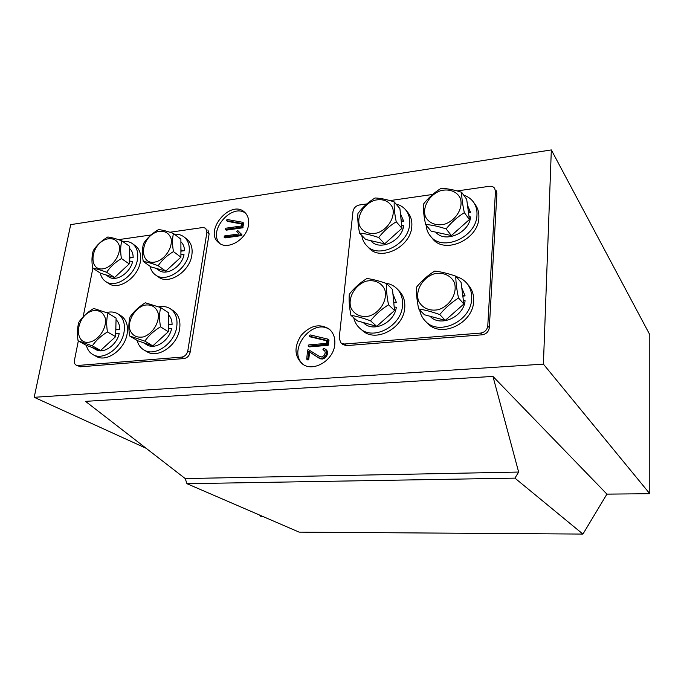 <?xml version="1.0" encoding="UTF-8"?>
<svg xmlns="http://www.w3.org/2000/svg" width="684" height="684" viewBox="0 0 684 684"><rect width="100%" height="100%" fill="white"/><g stroke="black" fill="none" stroke-linecap="round" stroke-linejoin="round"><path stroke-width="1.03" d="M582.93 534.076L514.932 478.133L518.643 472.054L492.95 376.414L85.517 401.354L185.219 478.569L186.954 483.699L299.147 532.135L582.93 534.076L606.922 494.122L649.791 493.703L649.8 334.715L551.33 149.924L70.7 224.634L34.2 397.293L543.404 364.127L551.33 149.924M514.932 478.133L186.954 483.699M518.643 472.054L185.219 478.569M606.922 494.122L492.95 376.414M649.791 493.703L543.404 364.127M146.094 448.268L34.2 397.293M207.902 230.004L209.116 233.902L190.126 352.337C189.254 355.877 187.236 357.946 184.064 358.544L80.507 366.795L76.138 365.119C74.633 364.213 74.069 362.614 74.445 360.323L78.327 340.94M346.455 345.617L342.906 344.582L340.94 342.992L344.488 344.018L346.455 345.617L482.16 334.809C486.29 334.074 488.675 331.697 489.316 327.653L496.9 193.538L495.455 191.366L487.777 325.892C487.136 329.944 484.742 332.339 480.596 333.074L344.488 344.018M496.131 190.571L496.9 193.538M334.775 344.497C335.34 337.913 333.459 332.757 329.124 329.03C319.633 323.258 310.322 325.362 301.199 335.322C293.923 346.711 294.308 356.236 302.354 363.914C313.118 372.609 333.647 360.451 334.775 344.497M248.506 224.848C249.181 219.478 247.899 215.28 244.667 212.254C230.756 198.762 203.293 231.295 218.854 242.803C227.592 250.866 246.984 239.246 248.506 224.848M330.09 329.885C312.554 316.752 286.186 351.054 303.422 364.606M245.65 213.246C231.662 202.532 207.149 231.551 219.983 243.607M310.288 336.836L326.67 340.82M310.314 336.853L309.519 336.237L326.713 340.393L326.371 343.428L308.929 344.847L308.21 345.411L308.45 346.215L327.636 344.3L327.773 339.093L310.322 334.946L309.33 335.716L310.314 336.853M308.373 346.181L309.578 346.865L328.055 345.326L328.978 340.136L328.046 339.238M306.894 359.314L308.014 359.972L308.732 359.425L309.655 352.003L319.317 358.322L322.07 359.074L324.336 358.296L326.439 356.202L327.525 353.32L327.046 350.747L325.55 349.302M323.84 350.336L324.738 350.747M225.292 229.362L226.524 230.132L242.675 227.806L243.641 223.471L242.726 222.343M227.421 221.359L241.418 223.95M226.609 220.676L227.49 221.419L226.643 220.701L241.503 223.386L241.11 226.036L225.857 228.199L225.404 229.405L241.837 227.088L242.649 222.274L227.387 219.538L226.584 220L226.643 220.701M224.087 237.1L225.318 237.87L241.486 235.604L241.837 234.561L237.451 230.491L236.741 231.431L239.092 233.937L224.651 235.929L224.027 237.049L240.648 234.886L240.99 233.843L237.844 230.619M310.562 336.973L309.749 336.34M328.32 345.121L327.525 344.497M328.269 345.181L327.465 344.556M322.874 349.225L324.712 350.721L325.302 352.884L324.002 355.62L321.454 356.98L319.445 356.45L308.159 349.473L307.603 350.165L306.706 359.177L307.971 358.604L308.835 351.396L318.505 357.706L321.258 358.459L323.523 357.689L326.157 354.68L326.755 351.961L325.353 349.148L323.643 348.43L322.874 349.225M319.317 358.322L318.505 357.706M309.655 352.003L308.835 351.396M324.071 350.456L323.267 349.84M227.686 221.496L226.84 220.778M242.914 227.618L242.076 226.9M242.863 227.678L242.025 226.951M241.948 234.945L241.11 234.227L241.948 234.963M366.838 203.926L359.339 205.003C355.825 205.841 353.705 208.013 352.987 211.493L339.178 338.272L340.94 342.992M457.126 190.939L489.325 186.304C491.702 186.031 493.489 186.732 494.694 188.391L495.455 191.366M432.639 194.461L389.957 200.6M80.507 366.795L77.942 365.461L181.713 357.116C184.885 356.509 186.912 354.432 187.792 350.883L206.936 232.124L205.73 228.217L202.832 227.516L169.914 232.252M118.469 239.648L151.01 234.971M83.149 316.82L92.87 268.248M77.942 365.461L76.138 365.119M434.212 273.822C442.847 271.899 450.773 275.242 454.279 282.415C457.878 292.735 450.149 306.03 438.376 309.655C429.586 311.476 421.754 307.894 418.454 300.686C415.137 290.392 422.703 277.542 434.212 273.822M458.528 298.002C451.363 302.559 445.104 308.074 439.752 314.554C431.724 311.716 424.704 309.852 418.702 308.971C416.975 300.712 416.205 293.504 416.376 287.331C421.541 280.919 427.645 275.498 434.691 271.078C440.744 271.719 447.772 273.412 455.783 276.156C455.809 282.355 456.732 289.64 458.528 298.002L463.846 304.021L461.076 282.381L455.783 276.156M418.702 308.971L424.422 314.76L445.284 320.351L439.752 314.554M445.284 320.351L463.846 304.021M430.082 316.282C439.983 327.525 463.701 317.154 465.094 300.686L463.393 300.447M456.955 310.083L452.15 314.307M437.495 318.265L432.091 316.82M462.102 290.349L462.82 295.428L465.103 295.898L461.786 287.896M462.837 296.121L465.103 295.898M456.151 276.592C460.452 277.764 464 279.978 466.787 283.236C470.344 287.554 471.96 292.752 471.652 298.831C471.285 321.147 438.863 336.442 425.388 321.147C422.361 318.077 420.455 314.341 419.668 309.946M466.787 283.236L468.779 285.604C472.319 289.905 473.935 295.086 473.636 301.14C473.285 323.361 441 338.571 427.551 323.318L425.388 321.147M363.221 322.532L364.068 323.276C373.695 332.783 394.634 322.506 396.31 307.236L394.189 307.005M387.913 316.393L383.296 320.488M369.446 324.293L364.41 322.874M393.24 297.224L393.787 302.166L396.446 302.584L392.932 294.026M393.787 302.841L396.446 302.584M366.188 281.201C374.336 279.354 381.681 282.637 384.767 289.623C387.871 299.669 380.278 312.562 369.155 316.051C360.878 317.795 353.619 314.289 350.712 307.261C347.874 297.249 355.304 284.775 366.188 281.201M388.538 304.765C381.51 309.185 375.499 314.529 370.514 320.796C362.871 318.026 356.338 316.196 350.926 315.307C349.336 307.287 348.789 300.276 349.302 294.265C354.124 288.058 359.989 282.808 366.898 278.508C372.37 279.175 378.919 280.85 386.537 283.518C386.212 289.571 386.879 296.651 388.538 304.765L394.531 310.519L392.496 289.469L386.537 283.518M350.926 315.307L357.27 320.847L376.696 326.345L370.514 320.796M376.696 326.345L394.531 310.519M385.443 283.142C389.991 283.749 393.822 285.587 396.925 288.657C401.132 293.043 402.996 298.643 402.517 305.449C401.611 326.114 373.079 341.205 359.929 328.363C356.774 325.593 354.714 322.053 353.739 317.761M396.925 288.657L399.174 290.922C403.363 295.3 405.227 300.874 404.748 307.655C403.868 328.243 375.448 343.248 362.332 330.44L359.929 328.363M435.734 232.141C444.788 243.53 469.233 233.09 470.583 216.973L469.01 216.452M462.735 225.463L458.075 229.619M443.822 233.902L438.564 232.757M467.694 206.739L468.412 211.484L470.592 212.485L467.488 205.226M468.514 212.758L470.592 212.485M440.641 190.699C449.037 188.553 456.767 191.375 460.187 197.967C463.709 207.508 456.219 220.274 444.78 224.138C436.238 226.199 428.603 223.146 425.371 216.52C422.113 206.995 429.449 194.641 440.641 190.699M464.342 212.656C457.391 216.973 451.32 222.394 446.113 228.918C438.316 226.336 431.484 224.865 425.619 224.514C423.935 216.606 423.165 209.877 423.302 204.311C428.329 197.856 434.254 192.529 441.077 188.331C446.994 188.468 453.834 189.784 461.623 192.272C461.674 197.856 462.581 204.644 464.342 212.656L469.429 219.504L466.685 199.3L461.623 192.272M425.619 224.514L431.091 231.132L451.406 235.561L446.113 228.918M451.406 235.561L469.429 219.504M463.726 195.188C467.83 196.505 471.088 198.822 473.508 202.139C476.081 205.807 477.235 210.091 476.97 214.981C476.662 237.177 442.24 252.37 430.39 236.04C427.842 232.953 426.414 229.302 426.098 225.096M473.508 202.139L475.406 204.807C477.971 208.458 479.125 212.724 478.86 217.606C478.578 239.716 444.292 254.816 432.468 238.536L430.39 236.04M370.685 240.64L371.01 240.99C379.663 251.302 401.978 241.067 403.628 225.788L401.636 225.25M395.532 234.09L391.043 238.118M377.551 242.23L372.643 241.093M400.67 215.87L401.217 220.496L403.748 221.411L400.439 213.656M401.277 221.744L403.748 221.411M374.396 200.309C382.895 198.445 388.939 200.839 392.539 207.474C395.591 216.785 388.23 229.174 377.397 232.893C369.334 234.86 362.255 231.859 359.391 225.387C356.586 216.101 363.794 204.097 374.396 200.309M396.233 221.77C389.418 225.968 383.579 231.218 378.722 237.528C371.284 235.005 364.914 233.543 359.604 233.15C358.048 225.472 357.493 218.906 357.946 213.459C362.657 207.218 368.36 202.062 375.054 197.975C380.415 198.163 386.802 199.471 394.223 201.908C393.941 207.372 394.617 213.989 396.233 221.77L401.961 228.311L399.918 208.62L394.223 201.908M359.604 233.15L365.666 239.477L384.63 243.872L378.722 237.528M384.63 243.872L401.961 228.311M396.036 204.046C399.926 204.978 403.115 206.893 405.586 209.783C408.724 213.613 410.092 218.307 409.673 223.873C408.835 244.487 378.389 259.518 366.573 245.565C363.948 242.811 362.358 239.443 361.802 235.441M405.586 209.783L407.724 212.331C410.862 216.153 412.221 220.838 411.811 226.378C410.99 246.924 380.663 261.861 368.873 247.941L366.573 245.565M147.154 343.975L143.247 342.641L146.846 344.787C154.849 350.14 169.273 340.794 171.598 328.619L168.315 328.482M162.544 336.99L158.534 340.658M168.35 319.684L168.392 324.165L172.086 324.413C172.043 320.326 170.803 317.094 168.375 314.726M168.332 324.772L172.086 324.413M144.025 305.295C151.113 303.935 155.824 306.543 158.149 313.127C159.791 322.249 152.694 333.826 143.554 336.879C136.398 338.118 131.73 335.408 129.558 328.756C128.105 319.659 135.047 308.416 144.025 305.295M160.492 326.807C153.96 330.791 148.736 335.57 144.828 341.136L129.652 335.981C128.464 328.773 128.601 322.412 130.054 316.897C133.85 311.382 138.955 306.68 145.384 302.798L160.637 307.552C159.304 313.092 159.252 319.505 160.492 326.807L168.307 331.731L168.384 312.648L160.637 307.552M129.652 335.981L137.689 340.752L152.788 345.899L144.828 341.136M152.788 345.899L168.307 331.731M158.748 306.851C163.151 305.987 167.024 306.637 170.367 308.792C175.72 312.665 177.831 318.761 176.703 327.072C174.514 343.59 154.781 357.185 143.854 349.909C140.451 347.857 138.211 344.693 137.116 340.418M170.367 308.792L173.3 310.733C178.635 314.606 180.756 320.685 179.635 328.961C177.481 345.429 157.816 358.955 146.898 351.696L143.854 349.909M95.324 348.566L92.024 347.472L95.845 349.584C103.412 354.278 116.759 345.206 119.187 333.612L115.682 333.493M110.03 341.786L106.157 345.352M115.912 324.917L115.852 329.295L119.743 329.5C119.794 325.268 118.563 321.993 116.058 319.667M115.776 329.885L119.743 329.5M92.229 310.912C98.958 309.604 103.344 312.169 105.387 318.599C106.738 327.508 99.761 338.777 91.058 341.726C73.35 347.053 74.821 316.128 92.229 310.912M107.439 331.937C101.027 335.818 95.982 340.461 92.314 345.865L78.079 340.803C76.976 333.775 77.249 327.568 78.891 322.181C82.465 316.82 87.407 312.246 93.717 308.458L108.021 313.152C106.49 318.564 106.294 324.823 107.439 331.937L115.596 336.682L116.1 318.051L108.021 313.152M78.079 340.803L86.432 345.394L100.608 350.456L92.314 345.865M100.608 350.456L115.596 336.682M106.482 312.562C110.774 311.468 114.561 311.895 117.853 313.845C123.265 317.53 125.334 323.618 124.043 332.108C121.641 347.857 103.37 361.032 93.033 354.645C89.638 352.739 87.424 349.644 86.372 345.36M117.853 313.845L120.914 315.717C126.318 319.394 128.387 325.464 127.113 333.929C124.745 349.635 106.524 362.742 96.205 356.364L93.033 354.645M156.14 268.367L158.808 270.257C166.366 276.285 181.73 266.888 184.03 254.687L180.909 254.226M175.301 262.348L171.385 265.956M160.244 269.539L156.405 268.444M180.901 245.821L180.961 250.036L184.483 250.695C184.432 246.907 183.235 243.94 180.892 241.794M180.909 251.173L184.483 250.695M157.209 231.799C164.151 230.234 168.786 232.5 171.103 238.605C172.77 247.121 165.879 258.296 156.927 261.536C138.715 267.478 139.305 237.613 157.209 231.799M173.445 251.592C167.093 255.397 162.005 260.1 158.166 265.7C151.882 263.383 146.906 261.972 143.247 261.468C142.075 254.525 142.169 248.531 143.529 243.487C147.257 237.938 152.241 233.304 158.491 229.593C162.202 229.927 167.204 231.218 173.48 233.466C172.24 238.528 172.231 244.564 173.445 251.592L180.918 257.175L180.892 239.186L173.48 233.466M143.247 261.468L150.933 266.88L165.785 271.12L158.166 265.7M165.785 271.12L180.918 257.175M174.42 234.193C178.139 233.979 181.328 234.886 183.996 236.912C188.357 240.546 190.032 245.915 189.023 253.02C186.894 269.53 165.87 283.193 155.559 274.994C152.712 272.967 150.882 270.06 150.061 266.264M183.996 236.912L186.8 239.092C191.152 242.717 192.837 248.078 191.836 255.158C189.733 271.616 168.777 285.211 158.474 277.029L155.559 274.994M105.678 274.814L108.841 276.883C116.041 282.193 130.216 273.07 132.628 261.45L129.293 261.023M123.795 268.957L120.008 272.471M109.389 275.934L105.772 274.848M129.473 252.823L129.43 256.953L133.149 257.552C133.175 253.61 131.978 250.592 129.567 248.497M129.353 258.056L133.149 257.552M106.379 239.169C112.988 237.664 117.315 239.904 119.367 245.872C120.735 254.209 113.963 265.101 105.43 268.231C88.074 273.968 89.313 244.778 106.379 239.169M121.419 258.552C115.186 262.263 110.261 266.846 106.653 272.283C100.616 270.009 95.948 268.615 92.639 268.094C91.553 261.322 91.776 255.465 93.315 250.524C96.829 245.128 101.651 240.623 107.79 236.997C111.15 237.365 115.852 238.648 121.872 240.845C120.444 245.804 120.29 251.703 121.419 258.552L129.225 263.921L129.609 246.343L121.872 240.845M92.639 268.094L100.633 273.301L114.587 277.499L106.653 272.283M114.587 277.499L129.225 263.921M122.795 241.503C126.497 241.024 129.695 241.726 132.388 243.607C136.877 247.095 138.544 252.507 137.39 259.843C135.039 275.575 115.613 288.828 105.798 281.594C102.942 279.705 101.104 276.866 100.291 273.078M132.388 243.607L135.321 245.71C139.801 249.19 141.477 254.593 140.331 261.904C138.014 277.584 118.64 290.777 108.833 283.561L105.798 281.594M264.999 517.395L267.376 518.421M262.519 516.326L261.801 516.129C261.596 517.036 260.946 516.753 259.843 515.283L259.339 514.949M328.918 339.965L328.115 339.324M328.978 340.136L328.183 339.495M328.978 340.375L328.183 339.734M328.5 344.633L327.704 344.009M328.431 344.924L327.636 344.3M328.055 345.326L327.26 344.693M327.713 345.403L326.918 344.779M309.578 346.865L308.758 346.249M309.271 346.831L308.45 346.215M327.046 350.747L326.242 350.131M327.32 351.311L326.516 350.695M327.491 351.927L326.687 351.311M327.559 352.585L326.755 351.961M327.525 353.32L326.721 352.705M327.32 354.338L326.516 353.722M326.961 355.295L326.157 354.68M326.439 356.202L325.635 355.586M325.729 357.108L324.926 356.501M324.336 358.296L323.523 357.689M322.908 358.929L322.104 358.322M322.497 359.023L321.694 358.407M322.07 359.074L321.258 358.459M320.83 358.955L320.018 358.348M308.8 359.203L307.971 358.604M308.732 359.425L307.903 358.818M308.561 359.664L307.74 359.057M308.27 359.895L307.449 359.288M308.014 359.972L307.193 359.374M307.749 359.938L306.928 359.331M242.375 227.9L241.537 227.173M226.524 230.132L225.669 229.422M226.259 230.123L225.404 229.405M243.589 223.121L242.76 222.394M243.641 223.266L242.803 222.539M243.641 223.471L242.803 222.745M243.085 227.191L242.247 226.464M243.017 227.447L242.179 226.72M242.675 227.806L241.837 227.088M241.837 234.561L240.99 233.843M241.931 234.732L241.093 234.013M241.862 235.211L241.016 234.501M241.691 235.45L240.853 234.732M241.486 235.604L240.648 234.886M241.247 235.681L240.4 234.971M225.318 237.87L224.463 237.16M225.053 237.852L224.198 237.151M482.16 334.809L480.596 333.074M489.316 327.653L487.777 325.892M206.936 232.124L209.116 233.902M181.713 357.116L184.064 358.544M187.792 350.883L190.126 352.337M328.816 339.845L328.021 339.213M309.125 346.762L308.313 346.138M326.259 349.849L325.456 349.225M307.612 359.861L306.791 359.254M226.113 230.055L225.258 229.337M243.53 223.035L242.692 222.309M224.916 237.784L224.061 237.074"/></g></svg>
